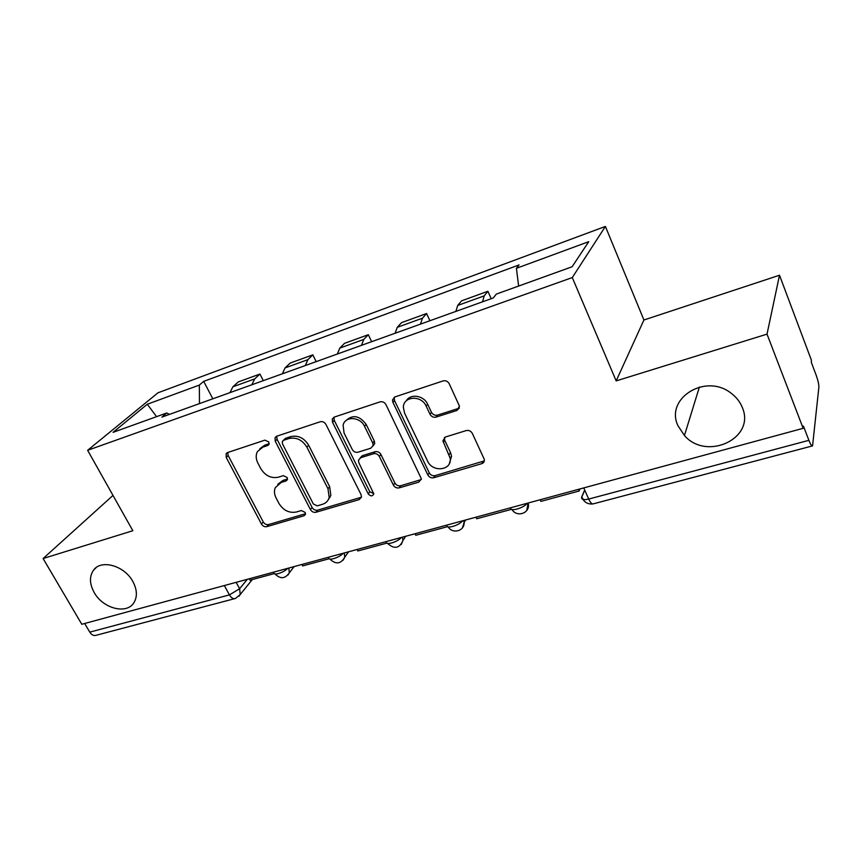<?xml version="1.0" encoding="UTF-8"?>
<svg xmlns="http://www.w3.org/2000/svg" width="862" height="862" viewBox="0 0 862 862"><rect width="100%" height="100%" fill="white"/><g stroke="black" fill="none" stroke-linecap="round" stroke-linejoin="round"><path stroke-width="1.29" d="M268.825 442.001L264.925 440.137L227.676 452.528L226.167 453.681L226.221 457.431L261.445 524.042C262.824 526.186 264.602 527.059 266.811 526.66L304.038 515.756L305.428 514.42L305.191 512.427L301.344 510.552L296.453 511.996C289.223 513.321 283.404 510.487 278.986 503.505L276.077 497.924C274.256 494.303 273.987 490.887 275.269 487.676L281.141 482.472L286.033 480.942L287.348 479.746L287.165 477.516L283.296 475.652L278.404 477.192C271.164 478.615 265.302 475.781 260.82 468.691L257.857 463.013C255.82 458.896 255.669 455.093 257.404 451.602L262.824 447.141L267.716 445.525L268.933 444.49L268.825 442.001M677.995 425.753L684.439 435.525C706.592 461.332 756.039 438.446 742.268 407.392C740.059 401.94 736.46 397.296 731.472 393.481C705.827 372.524 664.688 398.449 677.995 425.753M94.174 592.485C102.912 608.658 127.026 614.843 134.063 602.452C137.511 596.472 137.101 589.468 132.813 581.441C124.44 565.644 101.22 559.093 93.559 570.138C89.26 576.355 89.465 583.8 94.174 592.485M456.882 410.474L459.468 406.153L449.231 383.752C447.777 381.273 445.729 380.325 443.09 380.918L394.936 396.919L392.479 399.99L392.921 402.36L427.854 474.951C429.254 477.279 431.215 478.216 433.737 477.742L481.707 463.691C483.744 462.937 484.606 461.482 484.282 459.317L472.333 433.414C470.921 430.989 468.896 430.041 466.256 430.569L445.46 436.991L442.896 440.816L450.19 458.315C452.097 470.523 432.519 472.775 427.552 461.051L404.569 413.135L403.362 407.36C403.341 396.024 421.464 394.947 426.173 406.131L430.03 414.277C431.463 416.702 433.467 417.639 436.064 417.1L456.882 410.474L459.381 407.931M572.282 277.564L616.168 380.896L767.018 334.133L803.158 428.306L81.793 624.271L43.1 558.544L132.845 530.723L87.633 450.298L572.282 277.564L605.393 226.437L158.015 392.781L87.633 450.298M325.965 424.481C324.532 422.143 322.625 421.238 320.222 421.755L276.853 436.172L275.075 437.691L275.247 441.236L310.428 509.593C311.807 511.791 313.649 512.685 315.945 512.265L359.238 499.583L361.48 497.072L361.07 494.659L325.965 424.481M334.37 417.057L380.034 401.875C382.556 401.326 384.527 402.252 385.971 404.655L421.356 478.776L418.889 482.095L399.181 487.87C396.725 488.323 394.796 487.407 393.406 485.112L379.345 456.483C377.933 454.155 376.004 453.24 373.548 453.724L360.725 457.711L358.463 460.211L358.872 462.808L373.817 493.915C372.438 496.49 370.574 496.48 368.225 493.861L332.56 422.294L332.247 419.18L334.37 417.057M767.018 334.133L779.507 275.226L811.465 360.348L811.25 362.115L816.131 375.099C818.006 380.379 818.922 384.387 818.878 387.135L812.564 445.88C811.778 446.354 810.56 444.501 808.89 440.331L803.427 426.087L803.158 428.306M779.507 275.226L643.925 319.996L605.393 226.437M234.529 598.691L96.242 635.251C93.818 636.081 91.663 635.046 89.777 632.137L229.432 594.888L239.625 588.735L247.297 579.307M84.681 623.485L89.777 632.137M112.997 495.413L43.1 558.544M251.823 384.775L254.667 378.914L232.891 386.79L229.949 392.641M232.891 386.79L238.289 381.909L259.925 374.054L263.298 380.648M254.667 378.914L259.925 374.054M316.182 361.631L312.82 354.853L290.138 363.085L285.063 367.912L282.359 373.796M330.221 497.072L329.941 496.501M305.299 365.553L307.885 359.648L312.82 354.853M371.662 341.686L368.311 334.704L344.509 343.345L339.779 348.108L337.344 354.023M361.437 345.36L363.753 339.445L368.311 334.704M429.933 320.729L426.593 313.531L401.584 322.614L397.263 327.323L395.119 333.249M420.44 324.144L422.455 318.207L426.593 313.531M491.211 298.694L487.892 291.27L461.579 300.827L457.7 305.45L455.879 311.397M482.558 301.808L484.218 295.86L487.892 291.27M169.523 414.374L166.722 412.995L113.073 432.347L147.305 404.235L199.348 385.077L199.467 403.61M518.633 286.044L516.413 268.319L519.064 264.925L203.68 381.37L199.348 385.077M516.413 268.319L588.746 241.672L572.12 266.757L496.275 294.114L493.279 297.95L161.905 417.111L166.722 412.995M616.168 380.896L643.925 319.996M212.828 398.804L203.68 381.37M147.305 404.235L156.572 416.658M269.17 443.714L264.677 445.201L259.871 448.693M277.79 484.272L282.93 480.446L287.509 479.013M227.762 452.496L228.15 455.502L263.244 521.941C264.612 524.074 266.39 524.947 268.588 524.559L305.525 513.709M276.724 436.215L277.068 439.308L312.119 507.492C313.499 509.679 315.33 510.573 317.615 510.153L361.458 497.202M283.609 440.288L282.337 441.398L282.467 443.822L313.348 503.979L317.216 505.865L322.474 504.302C325.965 503.192 328.196 500.908 329.176 497.471L327.98 488.711L306.894 447.173C302.336 439.857 296.323 436.98 288.867 438.553L283.609 440.288L285.419 438.349L283.21 440.46M328.174 499.917L330.836 495.381L329.65 486.642L327.98 488.711M285.419 438.349L290.666 436.625C298.112 435.041 304.103 437.907 308.639 445.212L329.65 486.642M360.122 457.97L362.331 455.696L375.121 451.71C377.567 451.225 379.495 452.141 380.896 454.457L394.904 483.011C396.294 485.295 398.212 486.211 400.658 485.759L421.292 479.541M333.96 417.219L334.262 420.376L369.787 491.76L373.839 493.635M364.551 426.334C360.305 416.702 345.091 415.872 343.108 425.085L344.046 432.983L352.246 449.479C353.657 451.785 355.575 452.701 357.999 452.216L370.822 448.186L373.16 445.492L372.729 443.003L364.551 426.334L366.156 424.384C359.486 415.538 352.709 414.32 345.845 420.731M373.063 445.902L374.733 443.488L374.313 441.01L372.729 443.003M366.156 424.384L374.313 441.01M406.239 400.895C410.258 393.341 423.878 395.389 427.627 404.192L431.474 412.327C432.896 414.73 434.901 415.667 437.487 415.128L458.25 408.513M449.361 463.551L451.548 456.235L450.481 452.507L449.113 454.576M444.372 437.519L444.695 440.277L450.481 452.507M394.214 397.242L394.473 400.453L429.265 472.85C430.655 475.177 432.616 476.104 435.138 475.63L484.315 460.89M274.278 573.607L250.045 580.169L249.29 578.768M329.058 497.88L330.017 496.674M329.187 558.738L302.648 565.925L301.883 564.481M386.898 543.103L357.827 550.98L357.073 549.482M447.604 526.65L415.775 535.27L415.021 533.74M511.554 509.323L476.718 518.762L475.975 517.189M579.975 488.937L579.048 491.038L540.894 501.382L540.151 499.755M579.048 491.038L578.316 489.379M584.695 490.025L581.721 496.954C581.085 499.518 583.412 500.229 588.703 499.066L808.89 440.331M236.145 582.335L239.625 588.735L240.229 594.511L239.054 596.202M422.455 318.207L397.263 327.323M363.753 339.445L339.779 348.108M307.885 359.648L285.063 367.912M484.218 295.86L457.7 305.45M273.965 572.066L274.116 572.357C272.414 576.172 283.426 572.928 287.8 568.306M288.867 568.015L289.287 572.874L287.897 575.105M328.875 557.143L328.939 557.272C327.054 561.377 338.885 558.059 343.205 553.253M386.499 541.487C384.549 545.808 397.231 542.392 401.423 537.435M446.979 525.066C445.385 529.376 458.735 525.777 462.689 520.799M510.67 507.761C509.485 512.071 523.568 508.268 527.232 503.257M344.229 552.973L344.757 557.186L343.162 560.181M402.403 537.166L402.985 540.442L401.239 544.482M463.605 520.54L464.112 522.555L462.366 527.943M528.094 503.031L526.779 510.487M224.325 585.546L229.432 594.888C231.318 598.034 233.354 599.209 235.563 598.422L240.229 594.511L252.297 579.566M583.746 487.903L588.703 499.066C590.492 502.837 592.086 504.41 593.509 503.796L812.176 445.988M583.434 499.54L581.721 496.954M264.677 445.201L262.824 447.141M287.477 479.294L286.033 480.942M282.93 480.446L281.141 482.472M305.514 513.914L304.038 515.756M268.588 524.559L266.811 526.66M263.244 521.941L261.445 524.042M228.15 455.502L226.221 457.431M269.095 444.07L267.716 445.525M360.812 497.471L359.238 499.583M317.615 510.153L315.945 512.265M312.119 507.492L310.428 509.593M277.068 439.308L275.247 441.236M308.639 445.212L306.894 447.173M290.666 436.625L288.867 438.553M420.322 479.983L418.889 482.095M400.658 485.759L399.181 487.87M394.904 483.011L393.406 485.112M380.896 454.457L379.345 456.483M375.121 451.71L373.548 453.724M362.331 455.696L360.725 457.711M369.787 491.76L368.225 493.861M334.262 420.376L332.56 422.294M437.487 415.128L436.064 417.1M431.474 412.327L430.03 414.277M427.627 404.192L426.173 406.131M444.695 440.277L443.305 442.314M482.979 461.579L481.707 463.691M435.138 475.63L433.737 477.742M429.265 472.85L427.854 474.951M394.473 400.453L392.921 402.36M699.405 386.995L684.439 435.525M275 573.984C280.398 579.232 285.16 578.865 289.287 572.874L294.104 566.593M329.887 559.061C335.889 564.696 340.835 564.071 344.757 557.186L348.582 551.799M387.534 543.372C394.311 549.45 399.462 548.48 402.985 540.442L405.679 536.283M448.143 526.865C452.604 534.3 464.596 531.1 464.112 522.555L465.577 520.012M511.953 509.474C516.952 517.954 530.507 513.03 528.244 503.483L528.525 502.912M584.748 490.155L581.775 497.083C583.897 502.072 587.55 504.367 592.722 503.958M96.156 567.605L93.559 570.138M227.008 452.83L226.167 453.681M276.282 436.431L275.075 437.691M330.836 495.381L329.176 497.471M374.733 443.488L373.16 445.492M333.95 417.262L332.247 419.18M451.548 456.235L450.19 458.315M444.286 438.79L442.896 440.816M394.031 398.093L392.479 399.99"/></g></svg>
